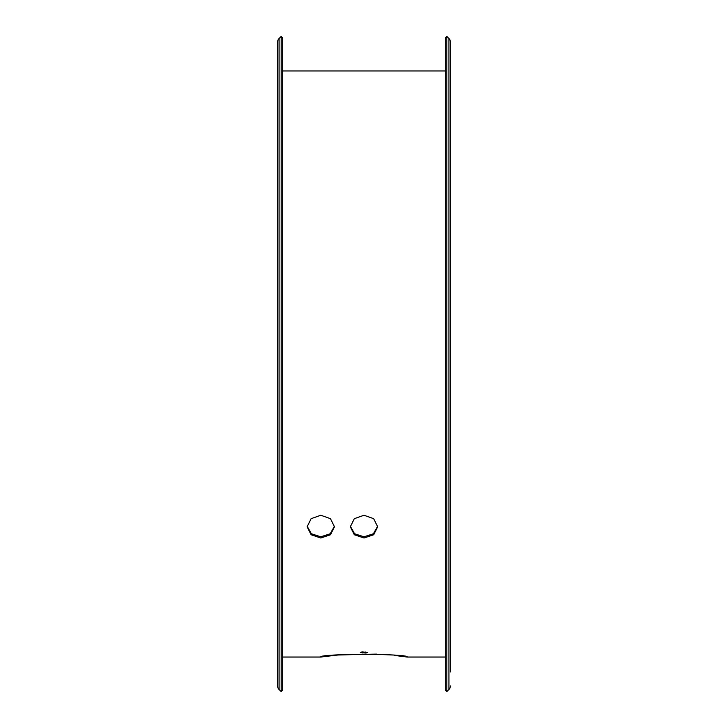 <?xml version="1.0" encoding="UTF-8"?>
<svg xmlns="http://www.w3.org/2000/svg" width="728" height="728" viewBox="0 0 728 728"><rect width="100%" height="100%" fill="white"/><g stroke="black" fill="none" stroke-linecap="round" stroke-linejoin="round"><path stroke-width="1.09" d="M334.461 526.207L330.212 533.76L320.802 536.8L311.384 533.76L307.143 526.207M320.802 515.251L311.12 518.673L307.116 526.808L311.129 534.761L320.802 538.001L330.466 534.761L334.48 526.808L330.476 518.673L320.802 515.251M377.659 526.207L373.409 533.76L364 536.8L354.582 533.76L350.341 526.207M364 515.251L354.327 518.673L350.323 526.808L354.327 534.761L364 538.001L373.673 534.761L377.677 526.808L373.673 518.673L364 515.251M376.503 654.108L338.238 654.982L320.802 657.038C318.109 653.571 409.819 653.553 407.198 657.038L394.531 655.446M387.969 654.827L380.471 654.308M450.404 531.686L450.404 196.314M450.404 64.665L450.404 102.257M445.272 690.071L445.272 37.929L446.801 36.4L446.801 691.6L445.272 690.071M450.404 671.971L450.404 42.087A5.041 5.041 0 0 0 448.921 38.52L446.801 36.4M450.404 685.913A5.041 5.041 0 0 1 448.921 689.48L446.801 691.6M279.079 38.52A5.041 5.041 0 0 0 277.596 42.087L277.596 685.913A5.041 5.041 0 0 0 279.079 689.48L281.199 691.6L281.199 36.4L279.079 38.52L279.079 689.48M281.199 691.6L282.728 690.071L282.728 37.929L281.199 36.4M367.74 652.497L365.875 653.052L360.26 652.497L362.125 651.915L367.74 652.497M445.272 70.962L282.728 70.962M320.802 657.038L282.728 657.038M445.272 657.038L407.198 657.038M450.404 42.087L450.404 56.029M450.404 110.893L450.404 187.678M450.404 540.322L450.404 617.107M450.404 625.743L450.404 663.335M365.875 651.915L365.875 653.052M362.125 651.915L362.125 653.052M448.921 689.48L448.921 38.52"/></g></svg>
